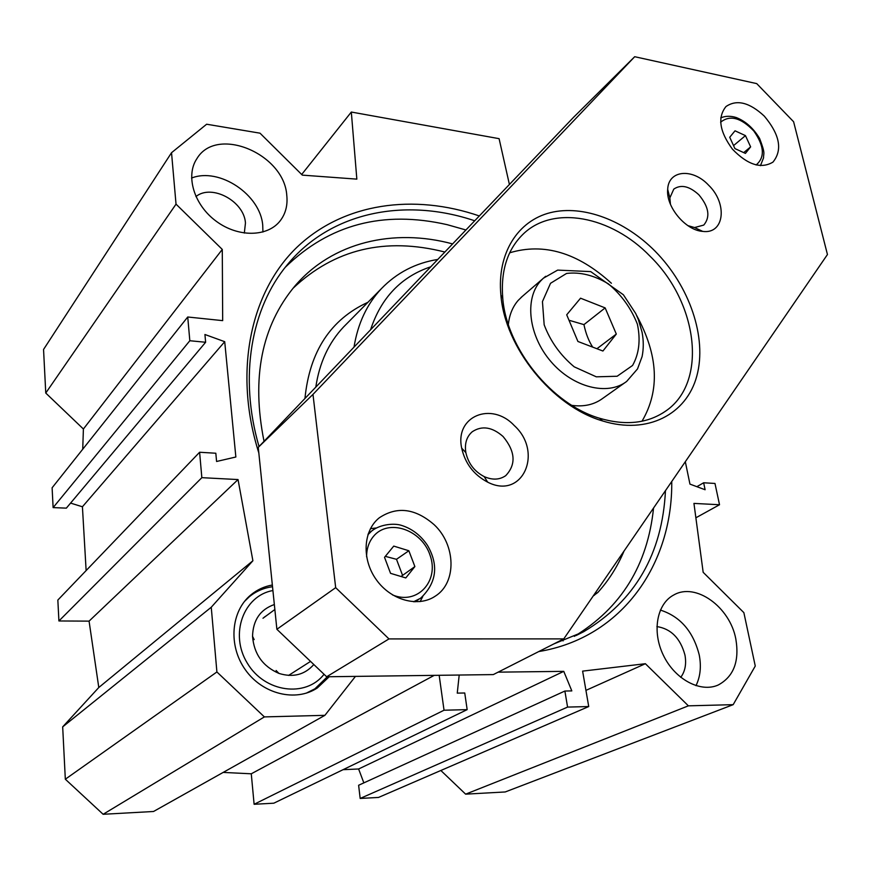<?xml version="1.0" encoding="UTF-8"?>
<svg xmlns="http://www.w3.org/2000/svg" width="871" height="871" viewBox="0 0 871 871"><rect width="100%" height="100%" fill="white"/><g stroke="black" fill="none" stroke-linecap="round" stroke-linejoin="round"><path stroke-width="1.31" d="M668.199 193.83L667.687 192.85M695.983 685.684C700.349 676.68 701.438 666.424 699.228 654.905C693.207 631.41 680.251 616.461 660.37 610.07M735.821 638.966C739.566 661.285 733.698 676.636 718.205 685.02C700.545 693 674.938 679.358 663.43 655.395C651.693 631.529 656.876 603.647 673.893 594.915C695.689 582.253 729.92 606.913 735.821 638.966M680.73 677.355C685.161 671.378 686.566 663.931 684.944 655.003C680.393 638.269 671.04 628.797 656.886 626.576M329.216 676.734L317.305 687.981C295.759 702.255 262.498 694.231 245.361 669.788C227.962 645.531 230.967 611.05 251 594.784C257.239 589.667 264.359 586.401 272.351 585.007M262.922 232.034L262.737 225.382C260.549 194.766 219.394 167.014 191.555 178.054M286.766 195.213C287.833 205.088 285.666 213.591 280.255 220.722C267.854 237.021 238.349 237.685 216.302 221.31C194.113 205.153 185.24 175.942 196.868 158.696C216.585 125.25 284.153 153.786 286.766 195.213M244.326 233.08L245.459 223.009C244.196 201.223 211.686 183.629 195.921 196.574M62.679 726.871L98.793 687.513L89.071 621.132L58.912 620.969L57.845 600.054L199.611 452.256L201.843 477.667L238.044 479.562L252.895 560.761L211.25 607.239L62.679 726.871L65.325 779.218L103.137 814.287L153.536 811.489L324.905 715.331L264.381 716.909L216.901 671.966L211.25 607.239M86.131 570.57L82.418 506.77L70.584 503.1M205.632 342.259L66.348 508.141L53.12 507.608L52.108 487.793L187.733 317L189.824 340.735L205.632 342.259L204.925 334.497L224.718 341.693L235.856 457.003L216.585 461.478L215.823 453.236L199.611 452.256M82.723 449.24L83.398 429.011L45.76 393.05L176.029 204.141L171.533 152.708L206.634 124.226L260.004 133.176L302.335 175.125L356.838 179.132L351.318 112.043L499.094 138.663L509.404 184.467M171.533 152.708L43.55 349.467L45.76 393.05M440.846 770.487L465.626 794.156L505.224 791.957L733.175 704.661L688.384 705.837L645.378 663.713L582.612 671.127L588.731 706.544L567.576 707.089L564.887 691.041L571.822 690.899L563.766 671.356L498.103 672.151M564.887 691.041L358.623 785.261L360.169 798.446L378.515 797.444L588.731 706.544M343.076 769.681L358.612 768.984L363.849 782.866M223.172 772.414L251.273 773.796L254.114 804.281L273.821 803.193L467.161 709.636L444.036 710.224L439.169 675.297M574.348 636.342C621.23 607.838 647.632 565.061 653.555 508.011M465.92 229.977L447.171 224.674C383.294 210.129 329.314 224.337 285.242 267.31M259.025 446.562C238.643 376.577 251.294 307.713 287.31 264.751C331.122 211.348 405.81 197.445 474.706 220.788M665.466 490.645C662.33 553.891 635.09 600.914 583.722 631.693L553.814 643.93M538.779 651.552C622.275 637.801 672.706 563.973 671.748 481.489M479.322 215.954C413.943 193.482 343.795 202.736 297.087 247.124C250.728 291.556 233.036 371.46 258.829 452.953M355.455 676.386L324.905 715.331M459.202 675.036L457.253 693.131L464.744 692.989L467.161 709.636M685.314 461.706L689.952 484.113L705.107 489.742L703.648 482.774L714.982 483.459L719.522 504.745L693.947 503.405L703.169 572.312L743.867 612.64L755.266 666.032L733.175 704.661M176.029 204.141L222.279 249.433L222.682 320.637L187.733 317M358.612 768.984L563.766 671.356M301.693 174.483L351.318 112.043M224.718 341.693L82.418 506.77M201.843 477.667L58.912 620.969M238.044 479.562L89.071 621.132M252.895 560.761L98.793 687.513M222.279 249.433L83.398 429.011M189.824 340.735L53.12 507.608M65.325 779.218L216.901 671.966M703.648 482.774L696.876 486.682M719.522 504.745L695.875 517.799M465.626 794.156L688.384 705.837M585.933 690.376L645.378 663.713M360.169 798.446L567.576 707.089M254.114 804.281L444.036 710.224M251.273 773.796L434.226 675.363M103.137 814.287L264.381 716.909M272.525 586.727C263.837 587.871 256.118 591.191 249.378 596.7L244.468 601.447M306.222 693.174L314.91 688.809L327.354 676.756M264.131 617.289L266.624 615.568M274.354 604.528C260.309 609.471 253.036 620.054 252.536 636.287C254.005 654.012 262.792 666.38 278.905 673.392C293.015 677.79 304.654 674.84 313.821 664.529M324.034 674.274C305.895 697.932 264.653 692.554 247.299 663.125C229.302 634.088 243.684 595.612 272.917 590.527M729.724 137.27L735.026 130.813L745.456 135.626L750.639 146.872L745.424 153.394L734.928 148.603L729.724 137.27M745.456 135.626L733.545 145.609M743.692 152.61L750.639 146.872M384.525 557.331L393.746 546.095L408.858 550.755L414.879 566.575L405.799 577.93L390.546 573.336L384.525 557.331M408.858 550.755L396.49 559.302L385.309 556.362M401.03 576.493L414.879 566.575M402.402 574.925L396.49 559.302M566.705 314.801L580.554 298.198L605.149 307.899L616.309 334.061L602.917 351.024L577.919 341.476L566.705 314.801M508.359 324.491C509.361 314.845 512.627 306.832 518.158 300.441L522.317 296.401M625.095 382.543L602.59 398.483C594.131 404.677 583.897 406.975 571.855 405.374M605.149 307.899L583.951 324.622L568.992 320.245M596.929 348.738L616.309 334.061M592.672 347.115C588.687 340.92 585.78 333.43 583.951 324.622M611.398 283.26C577.854 252.699 543.95 242.541 509.687 252.797M642.003 421.226C660.12 390.393 658.302 355.074 636.549 315.269M563.777 638.889L493.302 674.59L326.647 676.767L276.88 629.287L258.252 447.356L573.706 117.16L634.698 56.713L756.736 83.616L793.601 121.744L827.45 254.528L563.777 638.889L388.978 638.922L335.683 587.664L312.983 394.4L634.698 56.713M764.324 116.148C779.85 134.711 782.735 150.03 772.958 162.115C761.156 169.181 747.666 164.88 732.478 149.213C719.511 131.597 717.345 117.378 725.979 106.545C736.746 99.185 749.528 102.386 764.324 116.148M376.032 528L370.447 528.664M420.116 601.611L422.751 596.624M434.096 524.647C455.805 544.723 456.992 582.449 435.456 596.036C418.472 607.762 391.003 600.467 376.337 579.748C361.465 559.193 363.142 530.526 379.331 517.777C397.024 506.062 415.282 508.348 434.096 524.647M670.452 204.326L669.853 197.902L673.784 189.105C681.013 184.206 689.364 186.1 698.836 194.766C708.896 206.808 710.54 216.912 703.768 225.077L694.568 227.549L687.84 225.622M503.068 436.502C515.392 451.418 516.285 464.461 505.746 475.631C499.573 479.91 492.376 480.226 484.156 476.589C474.401 471.451 468.304 463.47 465.854 452.626C464.45 443.677 466.573 436.719 472.224 431.766C481.892 425.364 492.169 426.942 503.068 436.502M514.228 425.527C491.571 401.215 454.662 416.033 461.684 448.13C465.158 463.524 473.813 474.858 487.673 482.153C522.622 500.204 543.733 452.169 514.228 425.527M708.558 185.142C692.565 167.896 668.351 169.987 667.687 189.388C665.814 206.732 685.553 230.39 702.712 231.392C724.443 234.43 727.862 203.651 708.558 185.142M655.134 251.229C624.692 220.461 583.32 204.576 550.537 212.611C517.842 220.668 496.873 253.309 500.89 295.062C504.951 347.66 552.421 406.43 602.569 420.943C647.48 434.934 686.598 414.422 696.854 375.902C707.252 337.382 689.494 286.026 655.134 251.229M650.06 256.237C698.117 302.868 708.156 382.881 665.259 411.362C647.338 423.513 625.454 425.821 599.607 418.265C551.811 404.394 506.672 348.52 502.763 298.383C500.607 271.262 507.205 250.031 522.556 234.702C552.737 204.424 611.377 216.008 650.06 256.237M276.88 629.287L335.683 587.664M326.647 676.767L388.978 638.922M258.252 447.356L312.983 394.4M430.753 266.798C401.183 276.684 381.117 297.686 370.556 329.815M437.775 259.449C415.609 263.009 396.849 272.71 381.498 288.551C367.007 303.946 357.85 323.479 354.007 347.137M444.852 252.035C385.2 236.923 334.551 249.041 292.906 288.41M593.358 595.764L597.8 592.509C608.818 580.315 617.561 566.488 624.039 551.038M452.604 243.913C393.757 227.973 332.232 242.018 294.703 286.254C261.54 326.244 251.316 377.927 264.033 441.314M563.091 640.904L562.35 639.608M720.622 122.278L720.774 122.092C730.018 114.743 741.025 117.694 753.785 130.955C764.346 146.023 765.119 157.357 756.104 164.978M366.604 556.809C366.593 548.784 368.869 542.002 373.409 536.449C388.357 518.005 421.989 529.688 430.165 555.546C439.376 581.229 417.187 605.356 392.505 594.915M413.54 601.774L420.541 598.279C436.643 582.939 438.94 565.279 427.443 545.311C420.715 535.284 411.95 528.599 401.15 525.278C394.106 523.112 380.899 524.135 372.069 530.657L367.9 534.718M375.227 528.468L368.346 533.422M550.537 283.282L566.564 273.44C580.206 271.806 594.164 275.29 608.426 283.892C621.556 295.029 631.225 308.465 637.398 324.208C640.708 340.071 639.096 353.822 632.575 365.461L617.147 376.25L596.308 376.827L574.239 366.843C560.401 355.303 550.385 341.29 544.168 324.796L542.448 301.573L550.537 283.282M540.39 281.224C524.266 299.276 528.697 335.999 551.005 361.672C573.107 387.519 607.631 396.076 626.63 381.465L637.507 368.923L642.09 356.609C643.669 348.803 643.658 340.67 642.069 332.21L638.399 319.668L635.732 313.527L623.386 294.768L590.701 271.6L557.647 270.108L543.275 278.274L540.39 281.224M545.649 276.303L521.021 297.512M346.408 324.099L343.588 326.952C328.672 342.804 319.417 362.859 315.803 387.116M367.954 302.281C330.642 319.374 309.641 351.438 304.948 398.483M594.316 594.37L597.8 592.509M274.855 609.515L262.988 618.247M310.544 661.405L288.584 675.417M718.205 685.02L716.811 685.586M317.305 687.981L314.681 689.549M280.255 220.722L279.547 221.604M583.722 631.693L576.188 635.492M249.378 596.7L246.939 598.606M312.308 690.365L309.738 691.912M276.118 670.496L278.905 673.392M254.169 639.608L252.536 636.287M760.448 165.675L763.551 157.858C763.366 152.784 765.816 154.679 759.621 138.5C753.459 128.255 745.696 121.276 736.322 117.563C730.606 115.756 725.401 115.865 720.72 117.879M418.788 599.379L414.901 601.839M433.431 597.299L435.456 596.036M697.246 230.249L698.379 229.345M667.796 194.179L668.71 193.406M504.886 476.219L505.746 475.631M484.156 476.589L487.673 482.153M465.854 452.626L461.684 448.13M694.568 227.549L702.712 231.392M669.853 197.902L667.687 189.388M599.607 418.265L602.569 420.943M502.763 298.383L500.89 295.062M662.515 413.17L665.259 411.362M346.451 324.066L381.498 288.551M593.782 595.557L594.425 595.22"/></g></svg>
